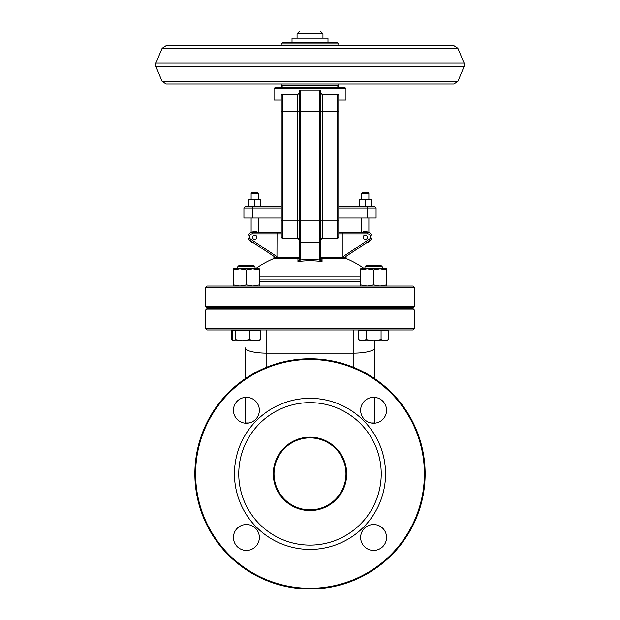 <?xml version="1.0" encoding="UTF-8"?>
<svg xmlns="http://www.w3.org/2000/svg" width="620" height="620" viewBox="0 0 620 620"><rect width="100%" height="100%" fill="white"/><g stroke="black" fill="none" stroke-linecap="round" stroke-linejoin="round"><path stroke-width="0.93" d="M274.024 88.559L345.976 88.559L344.534 87.126L275.466 87.126L274.024 88.559L274.024 100.076L281.216 100.076M299.623 90.435L300.646 90.001A1.442 1.442 180 0 0 299.204 91.442L299.204 92.884A1.442 1.442 0 0 1 297.771 94.318L299.204 92.884L297.771 94.318L282.658 94.318A1.442 1.442 0 0 0 281.216 95.759L281.216 236.786A1.442 1.442 0 0 0 282.658 238.227L297.771 238.227A1.442 1.442 0 0 1 299.204 239.669L297.771 238.227A1.442 1.442 0 0 1 299.204 239.669A1.442 1.442 0 0 0 297.771 238.227L297.771 220.96L282.658 220.96L282.658 111.584L297.771 111.584L297.771 220.96L299.204 220.96L299.204 111.584L299.204 240.986L300.646 242.242L319.354 242.242L319.354 259.013L320.796 259.013L320.796 91.442L320.796 92.884L322.229 94.318L320.796 92.884L320.796 111.584L322.229 111.584L322.229 94.318A1.442 1.442 0 0 1 320.796 92.884A1.442 1.442 0 0 0 322.229 94.318L337.342 94.318A1.442 1.442 0 0 1 338.784 95.759L338.784 111.584L338.784 95.759A1.442 1.442 0 0 0 337.342 94.318L337.342 111.584L338.784 111.584L338.784 100.076L345.976 100.076L345.976 88.559M319.354 259.013L319.502 260.028A85.32 85.32 0 0 0 300.499 260.028L299.135 259.61L297.957 261.656L300.499 260.028L300.646 259.013L300.646 111.584L319.354 111.584L319.354 90.001A1.442 1.442 0 0 1 320.796 91.442A1.442 1.442 0 0 0 319.354 90.001L300.646 90.001L319.354 90.001L320.377 90.435M342.976 256.726L343.658 258.005L342.976 256.726L342.976 233.911L367.691 233.911A2.875 2.875 0 0 1 369.288 239.181L342.976 256.726M300.646 259.013L299.204 258.842L299.135 259.61M299.204 257.517L299.204 239.669M297.771 94.318A1.442 1.442 0 0 0 299.204 92.884A1.442 1.442 0 0 1 297.771 94.318L297.771 111.584L299.204 111.584L299.204 91.442M281.216 232.469L277.985 232.469L277.024 233.911L276.946 257.517L277.024 256.726L250.713 239.181A2.875 2.875 0 0 1 252.309 233.911L281.216 233.911M275.613 257.517L274.024 257.517L273.149 258.842L297.957 258.842L299.204 257.099M320.796 239.669A1.442 1.442 0 0 1 322.229 238.227L320.796 239.669M320.865 259.61L319.502 260.028L322.044 261.656L320.796 259.013M320.796 240.986L319.354 242.242L319.354 220.96L322.229 220.96L322.229 111.584L337.342 111.584L337.342 220.96L338.784 220.96L338.784 111.584M277.985 232.469L252.309 232.469A4.317 4.317 0 0 0 249.914 240.382L276.342 258.005L276.946 257.517L299.15 257.517M297.957 258.842L297.957 261.656A84.026 84.026 0 0 1 322.044 261.656L322.044 258.842L320.796 257.099M322.044 258.842L346.851 258.842L345.976 257.517L344.387 257.517L347.107 255.704M343.658 258.005L370.086 240.382A4.317 4.317 0 0 0 367.691 232.469L342.015 232.469L342.976 233.911L338.784 233.911L338.784 232.469L338.784 233.911M337.342 238.227L337.342 220.96L322.229 220.96L322.229 238.227L337.342 238.227A1.442 1.442 0 0 0 338.784 236.786L338.784 220.96L338.784 232.469L342.015 232.469L338.784 232.469L338.784 220.96M367.063 206.569L367.389 208.002L376.077 208.002L374.635 206.569L338.784 206.569L361.685 206.569M281.216 206.569L252.937 206.569L252.611 208.002L281.216 208.002M252.937 206.569L245.365 206.569L243.924 208.002L252.611 208.002L252.611 218.077L281.216 218.077M338.784 218.077L367.389 218.077L367.389 208.002L338.784 208.002M367.389 218.077L376.077 218.077L376.077 208.002M257.594 192.533L251.844 192.533L251.123 193.254L258.315 193.254L257.594 192.533M251.123 193.254L251.123 199.229M368.156 192.533L362.406 192.533L361.685 193.254L368.877 193.254L368.156 192.533M361.685 193.254L361.685 199.229M320.075 31L299.925 31L297.05 33.875L322.95 33.875L320.075 31M297.05 33.875L297.05 38.192M243.924 208.002L243.924 218.077L252.611 218.077M361.685 218.077L361.685 232.469M251.123 218.077L251.123 232.632M367.443 237.305A2.162 2.162 0 0 0 364.204 235.437A2.162 2.162 0 0 0 364.204 239.173A2.162 2.162 0 0 0 367.443 237.305M256.874 237.305A2.162 2.162 0 0 0 253.642 235.437A2.162 2.162 0 0 0 253.642 239.173A2.162 2.162 0 0 0 256.874 237.305M370.194 240.312A5.758 5.758 0 0 1 366.164 242.994M362.158 232.469A5.758 5.758 0 0 1 368.52 232.547M253.836 242.994A5.758 5.758 0 0 1 249.806 240.312M251.48 232.547A5.758 5.758 0 0 1 257.842 232.469M360.646 276.008L259.354 276.008M412.897 286.076L207.103 286.076L205.669 287.517L414.331 287.517L412.897 286.076M205.669 287.517L205.669 306.226L414.331 306.226L412.897 307.66L207.103 307.66L205.669 306.226M412.897 308.38L207.103 308.38L205.669 309.822L414.331 309.822L412.897 308.38M205.669 309.822L205.669 328.53L414.331 328.53L412.897 329.964L207.103 329.964L205.669 328.53M378.464 340.76L374.759 340.76L374.759 378.688M374.759 340.76L374.759 347.921A21.584 5.239 0 0 1 353.175 353.16L353.175 329.964M374.759 397.374L374.759 423.173M266.825 329.964L266.825 353.16A21.584 5.239 180 0 1 245.241 347.921L245.241 378.688M245.241 423.173L245.241 397.374M346.696 473.874A36.696 36.696 0 0 1 291.648 505.657A36.696 36.696 0 0 1 291.648 442.091A36.696 36.696 0 0 1 346.696 473.874M345.976 473.874A35.976 35.976 0 0 0 292.012 442.719A35.976 35.976 0 0 0 292.012 505.029A35.976 35.976 0 0 0 345.976 473.874M381.23 473.874A71.23 71.23 0 0 0 274.381 412.184A71.23 71.23 0 0 0 274.381 535.564A71.23 71.23 0 0 0 381.23 473.874M425.126 473.874A115.126 115.126 0 0 1 310 589A115.126 115.126 0 0 1 194.874 473.874A115.126 115.126 0 0 1 310 358.748A115.126 115.126 0 0 1 425.126 473.874M424.406 473.874A114.406 114.406 0 0 0 252.797 374.798A114.406 114.406 0 0 0 252.797 572.95A114.406 114.406 0 0 0 424.406 473.874M385.555 473.874A75.555 75.555 0 0 1 272.226 539.307A75.555 75.555 0 0 1 272.226 408.448A75.555 75.555 0 0 1 385.555 473.874M386.547 537.47A12.95 12.95 0 0 1 367.125 548.692A12.95 12.95 0 0 1 367.125 526.256A12.95 12.95 0 0 1 386.547 537.47M259.354 537.47A12.95 12.95 0 0 1 239.924 548.692A12.95 12.95 0 0 1 239.924 526.256A12.95 12.95 0 0 1 259.354 537.47M259.354 410.277A12.95 12.95 0 0 1 239.924 421.492A12.95 12.95 0 0 1 239.924 399.063A12.95 12.95 0 0 1 259.354 410.277M386.547 410.277A12.95 12.95 0 0 1 367.125 421.492A12.95 12.95 0 0 1 367.125 399.063A12.95 12.95 0 0 1 386.547 410.277M337.342 42.509L282.658 42.509L281.216 43.95L338.784 43.95L337.342 42.509M292.012 42.509L292.012 38.192L327.988 38.192L327.988 42.509M382.23 266.755L380.688 265.213L366.505 265.213L364.963 266.755L382.23 266.755L382.23 268.809M382.23 307.66L382.23 308.38M362.382 340.76L366.118 339.605L373.596 340.76L360.646 340.76L358.647 339.605L362.382 340.76M381.075 339.605L384.819 340.76L373.596 340.76L381.075 339.605L381.075 330.832L388.554 330.832L388.554 339.605L384.819 340.76L386.547 340.76L388.554 339.605M366.118 339.605L366.118 330.832L358.647 330.832L358.647 339.605M366.118 330.832L381.075 330.832M386.547 329.964L386.547 330.832M253.495 265.213L239.312 265.213L237.77 266.755L255.037 266.755L253.495 265.213M233.453 340.76L235.282 339.605L242.389 340.76L233.453 340.76L232.182 339.605L232.182 330.832L235.282 330.832L235.282 339.605M249.496 339.605L255.06 340.76L242.389 340.76L249.496 339.605L249.496 330.832L260.617 330.832L260.617 339.605L259.075 340.76M259.64 340.597L255.06 340.76L260.617 339.605M235.282 330.832L249.496 330.832M386.423 340.76L384.819 340.76M232.182 330.832L231.585 330.832L231.585 339.605L232.911 340.419M360.646 286.076L360.646 284.921L367.125 286.076L373.596 284.921L380.076 286.076L386.547 284.921L386.547 286.076M386.547 268.809L386.547 269.964L380.076 268.809L386.547 268.809M373.596 269.964L367.125 268.809L380.076 268.809L373.596 269.964L373.596 284.921M360.646 269.964L360.646 268.809L367.125 268.809L360.646 269.964L360.646 284.921M386.547 269.964L386.547 284.921M233.453 286.076L233.453 284.921L239.924 286.076L246.404 284.921L252.875 286.076L259.354 284.921L259.354 286.076M259.354 268.809L259.354 269.964L252.875 268.809L259.354 268.809M246.404 269.964L239.924 268.809L252.875 268.809L246.404 269.964L246.404 284.921M233.453 269.964L233.453 268.809L239.924 268.809L233.453 269.964L233.453 284.921M259.354 269.964L259.354 284.921M371.039 199.229L371.039 199.741L368.156 199.229L371.039 199.229M365.281 199.741L362.406 199.229L368.156 199.229L365.281 199.741L365.281 206.049L368.156 206.569L371.039 206.049L371.039 206.569M359.522 199.741L359.522 199.229L362.406 199.229L359.522 199.741L359.522 206.049L362.406 206.569L365.281 206.049M359.522 206.569L359.522 206.049M371.039 206.049L371.039 199.741M260.478 199.229L260.478 199.741L257.594 199.229L260.478 199.229M254.719 199.741L251.844 199.229L257.594 199.229L254.719 199.741L254.719 206.049L257.594 206.569L260.478 206.049L260.478 206.569M248.961 199.741L248.961 199.229L251.844 199.229L248.961 199.741L248.961 206.049L251.844 206.569L254.719 206.049M248.961 206.569L248.961 206.049M260.478 206.049L260.478 199.741M281.216 236.786A1.442 1.442 0 0 0 282.658 238.227L282.658 220.96L281.216 220.96M281.216 111.584L282.658 111.584L282.658 94.318M320.796 111.584L319.354 111.584L319.354 220.96L299.204 220.96M300.646 90.001L300.646 111.584L299.204 111.584M343.054 257.517L320.85 257.517M249.914 240.382L250.713 239.181M370.086 240.382L369.288 239.181M252.309 232.469L252.309 233.911M367.691 232.469L367.691 233.911M259.354 279.186L360.646 279.186M360.646 281.759L259.354 281.759M353.175 367.149L353.175 353.16L266.825 353.16L266.825 367.149M370.985 422.964L374.759 422.964M249.015 422.964L245.241 422.964M337.342 87.126L338.784 85.684L281.216 85.684L282.658 87.126M162.115 81.298L457.886 81.298L453.91 83.94L166.09 83.94L162.115 81.298L155.868 66.495L464.132 66.495L464.132 63.139L155.868 63.139L155.868 66.495M155.868 63.139L162.115 48.337L457.886 48.337L464.132 63.139M345.976 257.517L345.976 256.455M274.024 257.517L274.024 256.455M258.315 199.229L258.315 193.254M368.877 199.229L368.877 193.254M322.95 38.192L322.95 33.875M368.877 232.632L368.877 218.077M258.315 232.469L258.315 218.077M273.149 258.842A93.543 93.543 0 0 0 255.479 268.809M364.521 268.809A93.543 93.543 0 0 0 346.851 258.842M414.331 306.226L414.331 287.517M414.331 328.53L414.331 309.822M338.784 85.684L338.784 83.94M281.216 85.684L281.216 83.94M338.784 45.702L338.784 43.95M281.216 45.702L281.216 43.95M457.886 81.298L464.132 66.495M162.115 48.337L166.09 45.702L453.91 45.702L457.886 48.337M364.963 308.38L364.963 307.66M364.963 268.809L364.963 266.755M360.646 330.832L360.646 329.964M255.037 308.38L255.037 307.66M255.037 268.809L255.037 266.755M237.77 308.38L237.77 307.66M237.77 268.809L237.77 266.755M259.354 330.832L259.354 329.964M233.453 330.832L233.453 329.964M233.167 340.597L232.422 340.171"/></g></svg>
